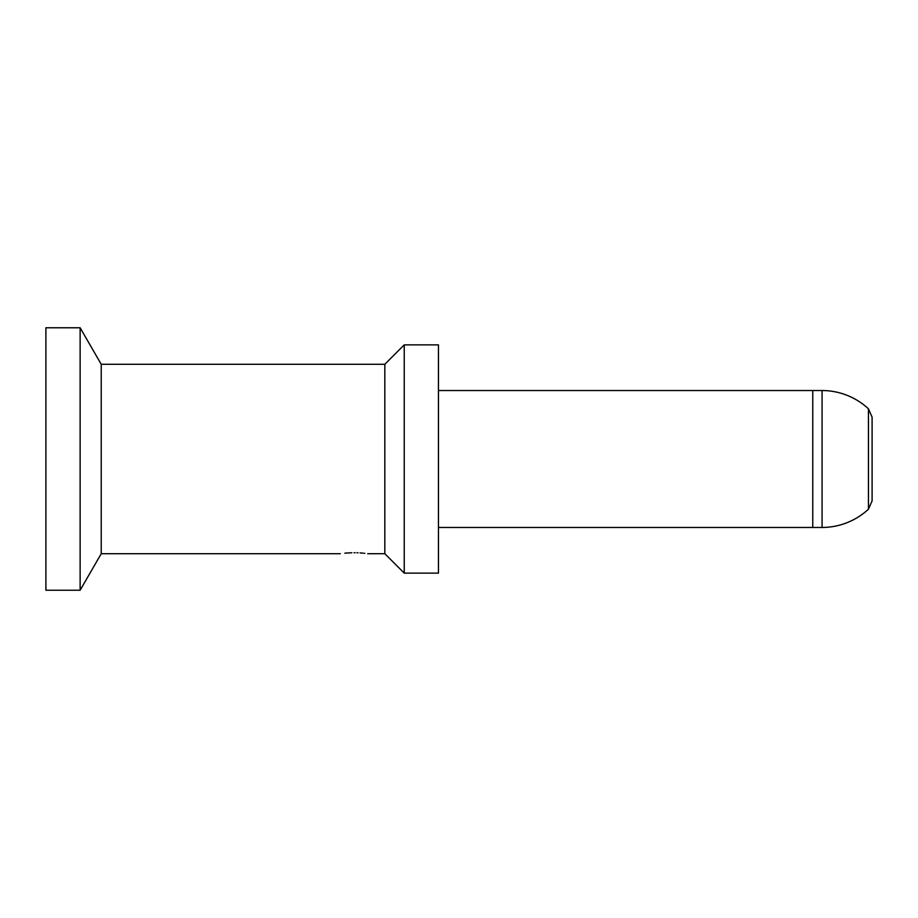 <?xml version="1.0" encoding="UTF-8"?>
<svg xmlns="http://www.w3.org/2000/svg" width="918" height="918" viewBox="0 0 918 918"><rect width="100%" height="100%" fill="white"/><g stroke="black" fill="none" stroke-linecap="round" stroke-linejoin="round"><path stroke-width="1.38" d="M80.13 327.772L45.9 327.772L45.9 590.228L80.13 590.228L80.13 327.772L101.221 364.285L101.221 553.715L80.13 590.228M101.221 364.285L384.826 364.285L384.826 553.715L404.23 573.119L404.23 344.881L438.46 344.881L438.46 573.119L404.23 573.119M822.069 527.471A68.471 68.471 0 0 0 868.451 509.203L868.451 408.797A68.471 68.471 0 0 0 822.069 390.529L822.069 527.471L812.763 527.471L812.763 390.529L438.46 390.529M822.069 390.529L812.763 390.529L812.763 527.471L438.46 527.471M354.015 552.716C336.344 553.806 336.344 553.806 354.015 552.716C371.675 553.806 371.675 553.806 354.015 552.716M344.858 553.164L351.858 552.751M868.451 408.797L872.1 417.162L872.1 500.838L868.451 509.203M354.417 552.716L355.117 552.728M356.907 552.762L358.02 552.808M360.028 552.911L363.069 553.152M364.113 553.267L364.802 553.336M384.826 364.285L404.23 344.881M101.221 553.715L340.314 553.715M367.705 553.715L384.826 553.715"/></g></svg>
